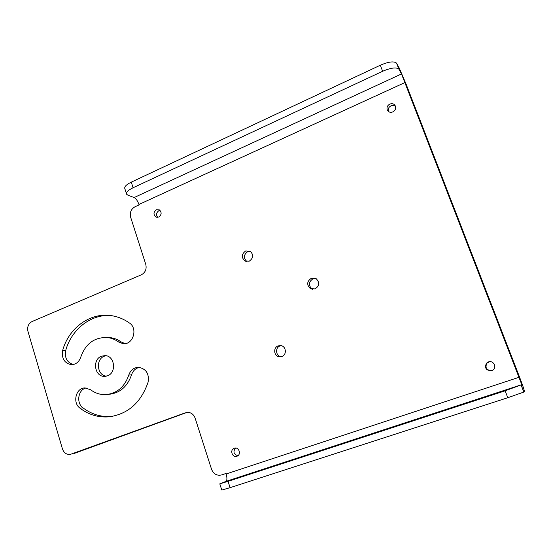 <?xml version="1.0" encoding="UTF-8"?>
<svg xmlns="http://www.w3.org/2000/svg" width="552" height="552" viewBox="0 0 552 552"><rect width="100%" height="100%" fill="white"/><g stroke="black" fill="none" stroke-linecap="round" stroke-linejoin="round"><path stroke-width="0.83" d="M126.442 193.648L124.869 188.743C124.103 186.852 126.242 184.651 131.279 182.139L133.087 187.749C128.043 190.247 125.897 192.42 126.65 194.276L127.988 195.249L134.15 197.54C136.027 198.547 137.627 200.859 138.945 204.461L139.083 204.902L135.019 206.765C131.072 209.084 129.603 212.548 130.624 217.157L145.79 264.415C146.825 269.114 145.342 272.578 141.34 274.806L32.03 321.554C28.4 323.589 27.041 326.86 27.952 331.366L62.438 448.914C63.894 452.875 66.468 454.696 70.145 454.365L70.435 454.303M74.127 453.475L187.018 412.406C190.875 412.268 193.573 414.166 195.118 418.099L211.554 469.297C213.562 474.051 216.888 475.934 221.524 474.955L225.975 473.485L226.127 473.975C227.265 477.977 227.169 480.461 225.837 481.434L219.786 483.835L228.045 481.351L230.087 487.664L507.785 397.723L505.135 390.809L521.785 384.647L225.837 481.434M507.785 397.723L523.82 392.065L524.379 391.361C524.331 390.133 522.709 385.358 519.529 377.037L406.203 84.38L399.227 68.041L396.543 63.135C393.928 61.003 388.518 61.7 380.314 65.226L131.279 182.139M395.529 106.405C394.197 105.342 392.686 105.156 390.982 105.846C388.712 107.109 387.821 108.93 388.311 111.318L388.346 111.421M235.538 448.051C232.861 451.681 233.641 454.241 237.871 455.731M489.589 361.698L486.905 363.181C484.863 367.784 486.464 370.268 491.694 370.64M160.052 210.388L158.921 210.685C156.292 212.541 155.871 214.756 157.672 217.329M315.73 278.477L312.97 278.808C308.547 281.927 308.244 285.336 312.052 289.034L312.535 289.282M106.35 376.153C97.014 375.47 95.413 359.2 104.362 356.171L105.95 355.716M112.36 416.387L112.035 416.422C101.389 417.305 91.687 414.435 82.938 407.811C75.99 402.932 78.122 389.574 86.112 387.966M139.428 367.37C135.53 368.26 132.894 370.772 131.514 374.905C127.333 386.842 119.625 393.328 108.385 394.369M125.049 343.613L121.267 341.985L118.501 341.916L122.91 343.634L124.435 343.668M107.074 337.5L110.372 337.651C114.292 338.141 117.921 339.59 121.267 341.985M73.326 364.499C66.985 362.491 64.453 357.786 65.722 350.375C71.546 329.427 90.528 314.281 110.345 315.502M281.092 345.662L280.064 345.931C274.958 347.56 275.717 356.13 281.03 356.771M250.228 251.236L247.779 251.608C243.563 254.72 243.287 258.039 246.944 261.572M133.087 187.749L382.639 71.284L380.314 65.226M134.15 197.54L401.511 73.947L398.868 69.131C396.267 67.054 390.857 67.772 382.639 71.284M401.511 73.947L521.785 384.647M505.135 390.809L228.045 481.351M230.087 487.664L221.787 490.052L219.799 483.876M71.104 454.11L185.41 412.779M392.824 111.918C395.066 110.69 395.977 108.889 395.556 106.522C394.521 103.983 392.61 103.169 389.829 104.086C387.538 105.356 386.642 107.191 387.138 109.593C388.208 112.042 390.105 112.815 392.824 111.918M236.891 456.242C241.583 454.882 239.085 446.651 234.455 448.189L234.276 448.238C229.535 449.638 232.185 457.96 236.842 456.256L236.891 456.242M491.715 370.633L492.336 370.378C497.511 368.06 493.681 359.883 488.396 361.939L486.402 363.257C484.38 368.198 486.153 370.654 491.715 370.633M158.748 217.04C161.695 214.728 161.888 212.327 159.335 209.85L156.368 209.76C153.408 212.113 153.242 214.521 155.857 216.984L158.748 217.04M315.054 288.924C319.415 285.957 319.822 282.583 316.282 278.794L311.3 278.291C306.85 281.43 306.539 284.86 310.376 288.586L315.054 288.924M107.516 375.795L104.404 376.361C94.509 376.74 92.046 359.407 101.506 356.185L105.135 355.612C114.781 355.743 116.81 372.738 107.516 375.795M79.964 408.149C72.167 402.712 75.99 387.594 85.105 387.925L90.645 389.788C95.144 393.155 100.112 394.77 105.542 394.632C116.838 393.583 124.586 387.055 128.788 375.043C130.576 370.019 133.908 367.446 138.773 367.322C146.252 368.895 149.357 373.87 148.074 382.246C141.036 402.532 128.078 414.062 109.206 416.822C98.504 417.712 88.755 414.821 79.964 408.149L82.938 407.811M118.501 341.916C115.14 339.501 111.49 338.045 107.55 337.555C94.544 337.044 85.615 343.565 80.771 357.109C79.039 362.022 75.872 364.548 71.284 364.665C64.308 363.154 61.438 358.386 62.68 350.354C69 327.308 91.218 311.59 112.739 315.868C118.721 316.986 124.303 319.366 129.485 323.03C138.255 328.606 132.908 345.304 122.91 343.634M278.187 345.876C272.943 347.553 273.889 356.399 279.367 356.827L281.837 356.544C286.95 354.943 286.267 346.352 280.975 345.635L278.187 345.876M245.716 250.918C241.445 254.12 241.196 257.48 244.978 261.006L249.228 261.193C253.451 258.115 253.761 254.782 250.173 251.201L245.716 250.918M523.869 392.023L521.226 385.192M399.013 69.366L396.695 63.37M138.945 204.461L405.147 82.455M519.266 377.209L226.127 473.975M131.514 374.905L128.788 375.043M65.722 350.375L62.68 350.354M523.82 392.065L521.171 385.227M388.311 111.318L387.138 109.593M486.905 363.181L486.402 363.257M156.768 217.295L155.857 216.984M312.052 289.034L310.376 288.586M104.404 376.361L105.453 376.312M109.206 416.822L112.035 416.422M71.284 364.665L72.367 364.637M107.55 337.555L110.372 337.651M280.816 356.806L279.367 356.827M246.827 261.565L244.978 261.006M398.868 69.131L396.543 63.135"/></g></svg>
